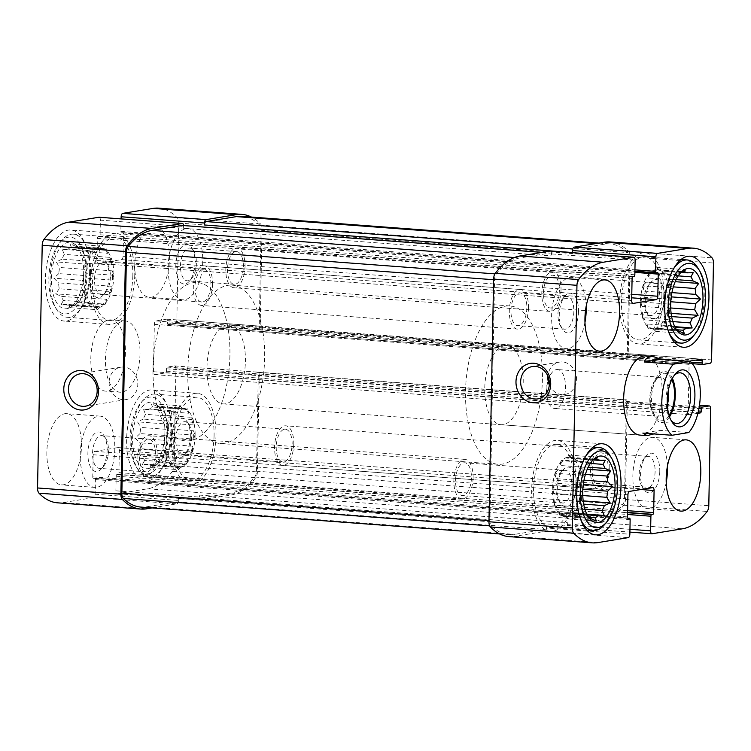<?xml version="1.0" encoding="UTF-8"?>
<svg xmlns="http://www.w3.org/2000/svg" width="751" height="751" viewBox="0 0 751 751"><rect width="100%" height="100%" fill="white"/><g stroke="black" fill="none" stroke-linecap="round" stroke-linejoin="round"><path stroke-width="0.56" stroke-dasharray="3.75 2.82" d="M75.316 304.427A29.777 14.297 -85.7 0 0 77.56 302.719L102.709 304.596A29.777 14.297 94.3 0 0 106.68 299.349L81.54 297.471A29.777 14.297 -85.7 0 0 83.765 292.712L108.914 294.599A29.777 14.297 94.3 0 0 111.308 286.244L86.168 284.357A29.777 14.297 -85.7 0 0 87.069 278.208L112.209 280.095A29.777 14.297 94.3 0 0 112.481 275.448A29.777 14.297 94.3 0 0 112.387 270.867L87.247 268.98A29.777 14.297 -85.7 0 0 86.581 263.094L111.721 264.972A29.777 14.297 94.3 0 0 109.627 257.349L84.487 255.471A29.777 14.297 -85.7 0 0 82.422 251.416L107.571 253.294A29.777 14.297 94.3 0 0 103.769 249.313L78.62 247.436A29.777 14.297 -85.7 0 0 75.72 246.3L100.869 248.177A29.777 14.297 94.3 0 0 100.277 248.112A29.777 14.297 94.3 0 0 96.372 248.91L71.232 247.032A29.777 14.297 -85.7 0 0 68.266 249.125L93.415 251.003A29.777 14.297 94.3 0 0 89.435 256.251L64.295 254.373A29.777 14.297 -85.7 0 0 62.061 259.123L87.2 261.01A29.777 14.297 94.3 0 0 84.807 269.365L59.658 267.487A29.777 14.297 -85.7 0 0 58.756 273.627L83.905 275.514A29.777 14.297 94.3 0 0 83.727 284.742L58.587 282.855A29.777 14.297 -85.7 0 0 59.254 288.75L84.394 290.628A29.777 14.297 94.3 0 0 86.487 298.25L61.347 296.373A29.777 14.297 -85.7 0 0 63.403 300.428L88.552 302.315A29.777 14.297 94.3 0 0 92.354 306.286L67.205 304.408A29.777 14.297 -85.7 0 0 70.106 305.544L95.255 307.422A29.777 14.297 94.3 0 0 95.837 307.497A29.777 14.297 94.3 0 0 99.742 306.69L74.602 304.812A29.777 14.297 -85.7 0 0 75.316 304.427L70.19 307.441A33.344 16.015 -85.7 0 1 51.537 274.322A33.344 16.015 -85.7 0 1 74.912 244.347A33.344 16.015 -85.7 0 1 83.652 272.885A33.344 16.015 -85.7 0 1 70.19 307.441M113.87 275.551A29.777 14.297 -85.7 0 1 97.226 307.6A29.777 14.297 -85.7 0 1 85.192 276.837A29.777 14.297 -85.7 0 1 101.667 248.215A29.777 14.297 -85.7 0 1 113.87 275.551M87.069 278.208L84.947 273.12L87.247 268.98M83.765 292.712L82.563 289.426L86.168 284.357M77.56 302.719L76.649 302.033L81.54 297.471M70.106 305.544L68.792 307.572L74.602 304.812M63.403 300.428L61.113 304.568L67.205 304.408M59.254 288.75L55.649 293.81L61.347 296.373M58.756 273.627L53.865 278.189L58.587 282.855M62.061 259.123L56.259 261.892L59.658 267.487M68.266 249.125L62.173 249.285L64.295 254.373M75.72 246.3L70.021 243.737L71.232 247.032M107.571 253.294L106.36 248.891L77.71 246.75L82.422 251.416M86.581 263.094L83.173 257.499L84.487 255.471M156.565 464.371A29.777 14.297 -85.7 0 0 158.818 462.663L183.957 464.55A29.777 14.297 94.3 0 0 187.938 459.302L162.789 457.415A29.777 14.297 -85.7 0 0 165.023 452.656L190.163 454.543A29.777 14.297 94.3 0 0 192.566 446.188L167.426 444.301A29.777 14.297 -85.7 0 0 168.327 438.152L193.467 440.039A29.777 14.297 94.3 0 0 193.73 435.392A29.777 14.297 94.3 0 0 193.645 430.811L168.496 428.934A29.777 14.297 -85.7 0 0 167.83 423.038L192.979 424.925A29.777 14.297 94.3 0 0 190.885 417.293L165.736 415.416A29.777 14.297 -85.7 0 0 163.68 411.36L188.82 413.238A29.777 14.297 94.3 0 0 185.018 409.267L159.879 407.38A29.777 14.297 -85.7 0 0 156.978 406.244L182.118 408.131A29.777 14.297 94.3 0 0 181.535 408.056A29.777 14.297 94.3 0 0 177.63 408.863L152.481 406.976A29.777 14.297 -85.7 0 0 149.524 409.07L174.664 410.957A29.777 14.297 94.3 0 0 170.693 416.195L145.544 414.317A29.777 14.297 -85.7 0 0 143.319 419.077L168.459 420.954A29.777 14.297 94.3 0 0 166.055 429.309L140.916 427.432A29.777 14.297 -85.7 0 0 140.015 433.58L165.154 435.458A29.777 14.297 94.3 0 0 164.985 444.686L139.836 442.808A29.777 14.297 -85.7 0 0 140.503 448.694L165.652 450.581A29.777 14.297 94.3 0 0 167.745 458.204L142.596 456.317A29.777 14.297 -85.7 0 0 144.661 460.372L169.801 462.259A29.777 14.297 94.3 0 0 173.603 466.24L148.463 464.353A29.777 14.297 -85.7 0 0 151.364 465.489L176.504 467.366A29.777 14.297 94.3 0 0 177.095 467.441A29.777 14.297 94.3 0 0 181 466.634L155.851 464.756A29.777 14.297 -85.7 0 0 156.565 464.371L151.439 467.385A33.344 16.015 -85.7 0 1 132.786 434.266A33.344 16.015 -85.7 0 1 156.161 404.291A33.344 16.015 -85.7 0 1 164.901 432.829A33.344 16.015 -85.7 0 1 151.439 467.385M195.119 435.505A29.777 14.297 -85.7 0 1 178.475 467.544A29.777 14.297 -85.7 0 1 166.44 436.782A29.777 14.297 -85.7 0 1 182.925 408.159A29.777 14.297 -85.7 0 1 195.119 435.505M168.327 438.152L166.206 433.074L168.496 428.934M165.023 452.656L163.812 449.37L167.426 444.301M158.818 462.663L157.898 461.978L162.789 457.415M151.364 465.489L150.05 467.526L155.851 464.756M144.661 460.372L142.361 464.512L148.463 464.353M140.503 448.694L136.898 453.764L142.596 456.317M140.015 433.58L135.124 438.143L139.836 442.808M143.319 419.077L137.508 421.846L140.916 427.432M149.524 409.07L143.422 409.229L145.544 414.317M156.978 406.244L151.28 403.691L152.481 406.976M188.82 413.238L187.609 408.844L158.968 406.695L163.68 411.36M167.83 423.038L164.431 417.453L165.736 415.416M196.377 263.141A16.409 7.886 -85.7 0 1 191.712 278.452A16.409 7.886 -85.7 0 1 187.206 280.799A16.409 7.886 -85.7 0 1 180.578 263.845A16.409 7.886 -85.7 0 1 189.656 248.065A16.409 7.886 -85.7 0 1 193.758 251.059A16.409 7.886 -85.7 0 1 196.377 263.141M227.478 269.252A16.409 7.886 94.3 0 0 234.199 284.319A16.409 7.886 94.3 0 0 243.38 266.652A16.409 7.886 94.3 0 0 236.649 251.585A16.409 7.886 94.3 0 0 227.478 269.252M608.113 467.948A16.409 7.886 -85.7 0 1 598.941 485.615A16.409 7.886 -85.7 0 1 592.304 468.662A16.409 7.886 -85.7 0 1 601.382 452.881A16.409 7.886 -85.7 0 1 608.113 467.948M655.107 471.468A16.409 7.886 -85.7 0 1 645.935 489.126A16.409 7.886 -85.7 0 1 641.833 486.141A16.409 7.886 -85.7 0 1 643.879 458.748A16.409 7.886 -85.7 0 1 648.385 456.401A16.409 7.886 -85.7 0 1 655.107 471.468M191.655 436.782A16.409 7.886 -85.7 0 1 186.99 452.093A16.409 7.886 -85.7 0 1 182.484 454.439A16.409 7.886 -85.7 0 1 175.847 437.486A16.409 7.886 -85.7 0 1 184.934 421.715A16.409 7.886 -85.7 0 1 189.036 424.709A16.409 7.886 -85.7 0 1 191.655 436.782M276.227 446.892A16.409 7.886 94.3 0 0 282.949 461.959A16.409 7.886 94.3 0 0 292.13 444.301A16.409 7.886 94.3 0 0 285.399 429.234A16.409 7.886 94.3 0 0 276.227 446.892M108.454 450.684A16.409 7.886 -85.7 0 1 103.788 465.995A16.409 7.886 -85.7 0 1 99.282 468.352A16.409 7.886 -85.7 0 1 92.645 451.398A16.409 7.886 -85.7 0 1 101.732 435.618A16.409 7.886 -85.7 0 1 105.835 438.612A16.409 7.886 -85.7 0 1 108.454 450.684M139.555 456.796A16.409 7.886 94.3 0 0 146.276 471.863A16.409 7.886 94.3 0 0 155.448 454.205A16.409 7.886 94.3 0 0 148.726 439.138A16.409 7.886 94.3 0 0 139.555 456.796M526.855 308.004A16.409 7.886 -85.7 0 1 517.683 325.662A16.409 7.886 -85.7 0 1 511.046 308.708A16.409 7.886 -85.7 0 1 520.133 292.937A16.409 7.886 -85.7 0 1 526.855 308.004M573.848 311.524A16.409 7.886 -85.7 0 1 564.677 329.182A16.409 7.886 -85.7 0 1 560.575 326.187A16.409 7.886 -85.7 0 1 562.621 298.804A16.409 7.886 -85.7 0 1 567.127 296.457A16.409 7.886 -85.7 0 1 573.848 311.524M110.406 276.837A16.409 7.886 -85.7 0 1 105.731 292.148A16.409 7.886 -85.7 0 1 101.225 294.495A16.409 7.886 -85.7 0 1 94.598 277.541A16.409 7.886 -85.7 0 1 103.676 261.77A16.409 7.886 -85.7 0 1 107.778 264.756A16.409 7.886 -85.7 0 1 110.406 276.837M194.978 286.948A16.409 7.886 94.3 0 0 201.7 302.015A16.409 7.886 94.3 0 0 210.871 284.357A16.409 7.886 94.3 0 0 204.15 269.29A16.409 7.886 94.3 0 0 194.978 286.948M57.517 502.823A101.225 48.608 94.3 0 0 63.14 502.569L93.518 497.613A3.173 1.521 94.3 0 0 95.114 494.205L95.396 479.598A1.586 0.76 94.3 0 0 94.748 478.134A1.586 0.76 94.3 0 0 94.654 478.143L93.509 478.331A1.586 0.76 94.3 0 1 93.415 478.331A1.586 0.76 94.3 0 1 92.767 476.876L93.19 454.759A3.173 1.521 94.3 0 1 94.786 451.351L117.86 447.587A3.173 1.521 94.3 0 1 118.038 447.577A3.173 1.521 94.3 0 1 119.334 450.497L118.911 472.614A1.586 0.76 94.3 0 1 118.114 474.313L116.959 474.501A1.586 0.76 94.3 0 0 116.161 476.209L115.879 490.816A3.173 1.521 94.3 0 0 117.184 493.736A3.173 1.521 94.3 0 0 117.353 493.726L147.731 488.77A101.225 48.608 94.3 0 0 172.401 471.421A6.355 3.051 94.3 0 0 174.044 465.686L175.912 368.835A3.173 1.521 94.3 0 0 174.607 365.925A3.173 1.521 94.3 0 0 174.429 365.925L167.313 367.089A1.586 0.76 94.3 0 0 166.515 368.797L166.469 371.163A1.586 0.76 94.3 0 1 165.671 372.871L154.903 374.627A3.173 1.521 94.3 0 1 154.734 374.636A3.173 1.521 94.3 0 1 153.429 371.717L154.34 324.329A3.173 1.521 94.3 0 1 155.936 320.921L166.703 319.166A1.586 0.76 94.3 0 1 166.797 319.156A1.586 0.76 94.3 0 1 167.445 320.621L167.398 322.986A1.586 0.76 94.3 0 0 168.046 324.441A1.586 0.76 94.3 0 0 168.14 324.441L175.246 323.277L258.588 329.52A3.173 1.521 94.3 0 0 260.184 326.112L262.043 229.252A6.355 3.051 94.3 0 0 260.606 224.033A101.225 48.608 94.3 0 0 251.444 217.067M175.246 323.277A3.173 1.521 94.3 0 0 176.851 319.87L178.71 223.019A6.355 3.051 94.3 0 0 177.264 217.79A101.225 48.608 94.3 0 0 158.733 208.149M121.099 218.888L120.864 231.383A1.586 0.76 94.3 0 0 121.512 232.838A1.586 0.76 94.3 0 0 121.596 232.838L122.751 232.65A1.586 0.76 94.3 0 1 122.845 232.641A1.586 0.76 94.3 0 1 123.493 234.105L123.07 256.213A3.173 1.521 94.3 0 1 121.465 259.621L98.4 263.385A3.173 1.521 94.3 0 1 98.221 263.394A3.173 1.521 94.3 0 1 96.917 260.484L97.348 238.367A1.586 0.76 94.3 0 1 98.146 236.659L99.301 236.471A1.586 0.76 94.3 0 0 100.099 234.772L100.381 220.156L183.713 226.398A3.173 1.521 94.3 0 0 183.676 225.553M100.381 220.156A3.173 1.521 94.3 0 0 99.254 217.274M93.518 497.613L176.851 503.855L151.955 507.911M176.851 503.855A3.173 1.521 94.3 0 0 178.456 500.448L178.494 498.467L546.559 526.019L546.521 527.991L629.854 534.233M115.879 490.816L199.212 497.059A3.173 1.521 94.3 0 0 200.517 499.969A3.173 1.521 94.3 0 0 200.695 499.959L231.073 495.012A101.225 48.608 94.3 0 0 255.734 477.655A6.355 3.051 94.3 0 0 257.386 471.928L259.245 375.078A3.173 1.521 94.3 0 0 257.94 372.158A3.173 1.521 94.3 0 0 257.771 372.167L626.015 399.701A3.173 1.521 94.3 0 0 625.836 399.71M258.588 329.52L626.653 357.063A3.173 1.521 94.3 0 0 628.258 353.655L711.591 359.898M610.141 241.935A101.225 48.608 94.3 0 1 628.671 251.576A6.355 3.051 94.3 0 1 630.117 256.804L628.258 353.655M550.652 251.059A3.173 1.521 94.3 0 1 551.788 253.941L551.75 255.922A3.173 1.521 94.3 0 0 550.445 253.003A3.173 1.521 94.3 0 0 550.267 253.012L519.889 257.969A101.225 48.608 94.3 0 0 496.28 273.974A6.355 3.051 94.3 0 0 494.562 279.794L489.934 520.715A6.355 3.051 94.3 0 0 491.436 526A101.225 48.608 94.3 0 0 508.962 534.637A101.225 48.608 94.3 0 0 514.585 534.383L544.963 529.427A3.173 1.521 94.3 0 0 546.559 526.019M183.713 226.398L183.676 228.37A3.173 1.521 94.3 0 0 182.549 225.488M508.925 536.608A101.225 48.608 94.3 0 0 514.548 536.355L597.88 542.597M546.521 527.991A3.173 1.521 94.3 0 1 544.926 531.398L514.548 536.355M626.015 399.701A3.173 1.521 94.3 0 1 627.31 402.62L625.452 499.471A6.355 3.051 94.3 0 1 623.809 505.207A101.225 48.608 94.3 0 1 599.138 522.555L568.76 527.512A3.173 1.521 94.3 0 1 568.582 527.521A3.173 1.521 94.3 0 1 567.287 524.602L567.324 522.63A3.173 1.521 94.3 0 0 568.62 525.55A3.173 1.521 94.3 0 0 568.798 525.54L599.176 520.584A101.225 48.608 94.3 0 0 622.795 504.578A6.355 3.051 94.3 0 0 624.513 498.758L626.353 402.78A3.173 1.521 94.3 0 0 625.048 399.861A3.173 1.521 94.3 0 0 624.879 399.87M199.212 497.059L199.25 495.078A3.173 1.521 94.3 0 0 200.555 497.997A3.173 1.521 94.3 0 0 200.733 497.988L231.111 493.032A101.225 48.608 94.3 0 0 254.72 477.026A6.355 3.051 94.3 0 0 256.438 471.206L258.288 375.228A3.173 1.521 94.3 0 0 256.983 372.318A3.173 1.521 94.3 0 0 256.804 372.327M697.904 413.303L689.653 414.646A3.173 1.521 94.3 0 1 689.474 414.655A3.173 1.521 94.3 0 1 688.169 411.736L689.08 364.357A3.173 1.521 94.3 0 1 689.934 361.447M134.786 264.54A35.729 17.16 94.3 0 0 149.43 297.34A35.729 17.16 94.3 0 0 169.397 258.888A35.729 17.16 94.3 0 0 154.762 226.089A35.729 17.16 94.3 0 0 134.786 264.54M46.862 452.083A35.729 17.16 94.3 0 0 61.498 484.893A35.729 17.16 94.3 0 0 81.465 446.441A35.729 17.16 94.3 0 0 66.83 413.632A35.729 17.16 94.3 0 0 46.862 452.083M170.862 431.853A45.651 21.92 -85.7 0 1 145.347 480.987A45.651 21.92 -85.7 0 1 126.891 433.825A45.651 21.92 -85.7 0 1 152.162 389.938A45.651 21.92 -85.7 0 1 170.862 431.853M89.613 271.909A45.651 21.92 -85.7 0 1 64.098 321.043A45.651 21.92 -85.7 0 1 45.642 273.88A45.651 21.92 -85.7 0 1 70.913 229.994A45.651 21.92 -85.7 0 1 89.613 271.909M125.436 352.67A35.729 17.16 -85.7 0 1 105.459 391.121A35.729 17.16 -85.7 0 1 91.021 354.209A35.729 17.16 -85.7 0 1 110.791 319.86A35.729 17.16 -85.7 0 1 125.436 352.67M501.011 424.7L639.908 435.101A39.7 19.066 94.3 0 0 662.1 392.379A39.7 19.066 94.3 0 0 645.832 355.927L506.944 345.526A39.7 19.066 -85.7 0 1 523.203 381.977A39.7 19.066 -85.7 0 1 501.011 424.7A39.7 19.066 -85.7 0 1 484.968 383.695A39.7 19.066 -85.7 0 1 506.944 345.526M625.696 357.223A3.173 1.521 94.3 0 0 627.292 353.815L629.131 257.837A6.355 3.051 94.3 0 0 627.629 252.543A101.225 48.608 94.3 0 0 610.103 243.915A101.225 48.608 94.3 0 0 604.48 244.169L574.111 249.125A3.173 1.521 94.3 0 0 572.506 252.533M257.621 329.68A3.173 1.521 94.3 0 0 259.226 326.263L261.066 230.285A6.355 3.051 94.3 0 0 259.564 225A101.225 48.608 94.3 0 0 242.038 216.363M140.897 507.085A101.225 48.608 94.3 0 0 146.52 506.831L176.889 501.875A3.173 1.521 94.3 0 0 178.494 498.467M549.31 384.887A16.409 14.297 -99.3 0 0 564.827 394.482A16.409 14.297 -99.3 0 0 576.299 375.988A16.409 14.297 -99.3 0 0 559.542 362.095A16.409 14.297 -99.3 0 0 547.883 376.12M109.092 382.297A16.409 14.297 -99.3 0 0 126.093 399.57A16.409 14.297 -99.3 0 0 137.564 381.076A16.409 14.297 -99.3 0 0 120.808 367.183A16.409 14.297 -99.3 0 0 109.092 382.297M542.429 378.842A79.399 38.132 -85.7 0 1 498.054 464.287A79.399 38.132 -85.7 0 1 465.958 382.268A79.399 38.132 -85.7 0 1 509.901 305.939A79.399 38.132 -85.7 0 1 542.429 378.842M229.919 355.448A79.399 38.132 -85.7 0 1 185.544 440.903A79.399 38.132 -85.7 0 1 153.448 358.884A79.399 38.132 -85.7 0 1 197.391 282.554A79.399 38.132 -85.7 0 1 229.919 355.448M140.015 353.759A35.729 17.16 -85.7 0 1 120.047 392.21A35.729 17.16 -85.7 0 1 105.6 355.298A35.729 17.16 -85.7 0 1 125.379 320.949A35.729 17.16 -85.7 0 1 140.015 353.759M575.876 482.302A45.651 21.92 -85.7 0 1 550.361 531.436A45.651 21.92 -85.7 0 1 531.905 484.273A45.651 21.92 -85.7 0 1 557.176 440.386A45.651 21.92 -85.7 0 1 575.876 482.302M573.952 482.611A41.68 20.014 -85.7 0 1 550.652 527.474A41.68 20.014 -85.7 0 1 533.801 484.414A41.68 20.014 -85.7 0 1 556.876 444.339A41.68 20.014 -85.7 0 1 573.952 482.611M594.341 458.711L591.807 459.997L566.667 458.11A29.777 14.297 94.3 0 1 570.572 457.312L569.183 457.209A29.777 14.297 -85.7 0 1 581.377 484.545A29.777 14.297 -85.7 0 1 564.743 516.585A29.777 14.297 -85.7 0 1 552.708 485.831A29.777 14.297 -85.7 0 1 569.183 457.209M588.85 462.081L563.701 460.203L561.11 460.626L589.76 462.766L588.85 462.081A29.777 14.297 -85.7 0 1 591.093 460.372A29.777 14.297 -85.7 0 1 591.807 459.997M589.76 462.766L584.869 467.329L559.73 465.451A29.777 14.297 94.3 0 1 563.701 460.203M582.645 472.088L557.495 470.201L555.196 473.233L583.846 475.383L582.645 472.088A29.777 14.297 -85.7 0 1 584.869 467.329M583.846 475.383L580.241 480.443L555.102 478.565A29.777 14.297 94.3 0 1 557.495 470.201M579.34 486.592L554.2 484.714L552.811 489.53L581.462 491.68L579.34 486.592A29.777 14.297 -85.7 0 1 580.241 480.443M581.462 491.68L579.162 495.82L554.022 493.933A29.777 14.297 94.3 0 1 554.2 484.714M579.838 501.706L554.689 499.828L554.585 505.151L583.236 507.3L579.838 501.706A29.777 14.297 -85.7 0 1 579.162 495.82M583.236 507.3L581.922 509.328L556.782 507.451A29.777 14.297 94.3 0 1 554.689 499.828M583.987 513.393L558.838 511.506L560.049 515.909L588.7 518.049L583.987 513.393A29.777 14.297 -85.7 0 1 581.922 509.328M589.225 518.106A29.777 14.297 -85.7 0 1 587.789 517.364L588.7 518.049L587.789 517.364L562.64 515.486A29.777 14.297 94.3 0 1 558.838 511.506M582.86 489.314L582.504 489.286A29.777 14.297 94.3 0 0 582.767 484.648A29.777 14.297 94.3 0 0 582.682 480.058L583.996 480.161M582.785 495.529L581.603 495.435A29.777 14.297 94.3 0 1 579.209 503.79L581.499 500.757L581.603 495.435M583.687 504.128L579.209 503.79M584.888 509.14L576.975 508.549A29.777 14.297 94.3 0 1 572.994 513.797L575.595 513.374L576.975 508.549M587.169 514.857L572.994 513.797M588.624 517.279L570.037 515.89A29.777 14.297 94.3 0 1 566.132 516.688L564.743 516.585M590.69 518.5L565.541 516.622A29.777 14.297 94.3 0 0 566.132 516.688M593.91 459.077L571.154 457.378A29.777 14.297 94.3 0 0 570.572 457.312M593.037 459.931L574.055 458.514A29.777 14.297 94.3 0 1 577.857 462.494L576.655 458.091L574.055 458.514M590.295 463.423L577.857 462.494M588.193 467.169L579.922 466.549A29.777 14.297 94.3 0 1 582.016 474.172L582.119 468.84L579.922 466.549M585.404 474.425L582.016 474.172M576.571 485.324A19.845 9.528 -85.7 0 1 570.694 504.109A19.845 9.528 -85.7 0 1 560.518 503.067A19.845 9.528 -85.7 0 1 562.997 469.938A19.845 9.528 -85.7 0 1 576.571 485.324M571.905 485.371A16.409 7.886 -85.7 0 1 562.734 503.039A16.409 7.886 -85.7 0 1 558.631 500.044A16.409 7.886 -85.7 0 1 560.678 472.651A16.409 7.886 -85.7 0 1 565.184 470.304A16.409 7.886 -85.7 0 1 571.905 485.371M471.431 477.852A16.409 7.886 -85.7 0 1 462.259 495.519A16.409 7.886 -85.7 0 1 455.632 478.565A16.409 7.886 -85.7 0 1 464.709 462.785A16.409 7.886 -85.7 0 1 471.431 477.852M609.662 455.115A41.68 20.014 -85.7 0 1 616.318 485.784A41.68 20.014 -85.7 0 1 604.452 524.677M580.833 519.795A41.68 20.014 -85.7 0 1 585.583 456.43M134.748 275.288A45.651 21.92 -85.7 0 1 109.233 324.423A45.651 21.92 -85.7 0 1 90.777 277.26A45.651 21.92 -85.7 0 1 116.048 233.373A45.651 21.92 -85.7 0 1 134.748 275.288M132.833 275.598A41.68 20.014 -85.7 0 1 109.533 320.461A41.68 20.014 -85.7 0 1 92.683 277.401A41.68 20.014 -85.7 0 1 115.757 237.325A41.68 20.014 -85.7 0 1 132.833 275.598M109.064 276.34A19.845 9.528 -85.7 0 1 103.413 294.861A19.845 9.528 -85.7 0 1 91.303 290.374A19.845 9.528 -85.7 0 1 93.255 264.371A19.845 9.528 -85.7 0 1 105.891 261.733A19.845 9.528 -85.7 0 1 109.064 276.34M86.149 272.472A38.508 18.493 -85.7 0 1 74.743 308.914A38.508 18.493 -85.7 0 1 55.001 306.896A38.508 18.493 -85.7 0 1 59.808 242.629A38.508 18.493 -85.7 0 1 86.149 272.472M90.467 272.425A41.68 20.014 -85.7 0 1 67.168 317.288A41.68 20.014 -85.7 0 1 56.747 309.684A41.68 20.014 -85.7 0 1 61.957 240.123A41.68 20.014 -85.7 0 1 73.391 234.152A41.68 20.014 -85.7 0 1 90.467 272.425M663.8 294.749A45.651 21.92 -85.7 0 1 638.284 343.883A45.651 21.92 -85.7 0 1 619.828 296.72A45.651 21.92 -85.7 0 1 645.1 252.834A45.651 21.92 -85.7 0 1 663.8 294.749M661.884 295.068A41.68 20.014 -85.7 0 1 638.585 339.921A41.68 20.014 -85.7 0 1 621.734 296.861A41.68 20.014 -85.7 0 1 644.809 256.795A41.68 20.014 -85.7 0 1 661.884 295.068M216.006 435.233A45.651 21.92 -85.7 0 1 190.491 484.367A45.651 21.92 -85.7 0 1 172.035 437.204A45.651 21.92 -85.7 0 1 197.306 393.317A45.651 21.92 -85.7 0 1 216.006 435.233M214.082 435.542A41.68 20.014 -85.7 0 1 190.782 480.405A41.68 20.014 -85.7 0 1 173.932 437.345A41.68 20.014 -85.7 0 1 197.006 397.27A41.68 20.014 -85.7 0 1 214.082 435.542M682.265 271.158L679.739 272.444L654.59 270.557A29.777 14.297 94.3 0 1 658.496 269.759L657.116 269.656A29.777 14.297 -85.7 0 1 669.31 296.992A29.777 14.297 -85.7 0 1 652.666 329.032A29.777 14.297 -85.7 0 1 640.631 298.278A29.777 14.297 -85.7 0 1 657.116 269.656M676.773 274.537L651.633 272.651L649.042 273.073L677.684 275.223L676.773 274.537A29.777 14.297 -85.7 0 1 679.026 272.829A29.777 14.297 -85.7 0 1 679.739 272.444M677.684 275.223L672.793 279.785L647.653 277.898A29.777 14.297 94.3 0 1 651.633 272.651M670.568 284.535L645.428 282.658L643.128 285.69L671.779 287.83L670.568 284.535A29.777 14.297 -85.7 0 1 672.793 279.785M671.779 287.83L668.165 292.899L643.025 291.012A29.777 14.297 94.3 0 1 645.428 282.658M667.263 299.039L642.124 297.161L640.734 301.986L669.385 304.127L667.263 299.039A29.777 14.297 -85.7 0 1 668.165 292.899M669.385 304.127L667.095 308.267L641.945 306.389A29.777 14.297 94.3 0 1 642.124 297.161M667.761 314.162L642.612 312.275L642.518 317.607L671.159 319.748L667.761 314.162A29.777 14.297 -85.7 0 1 667.095 308.267M671.159 319.748L669.854 321.785L644.705 319.898A29.777 14.297 94.3 0 1 642.612 312.275M671.91 325.84L646.771 323.963L647.982 328.356L676.623 330.506L671.91 325.84A29.777 14.297 -85.7 0 1 669.854 321.785M677.149 330.553A29.777 14.297 -85.7 0 1 675.712 329.82L676.623 330.506L675.712 329.82L650.573 327.934A29.777 14.297 94.3 0 1 646.771 323.963M670.784 301.761L670.436 301.742A29.777 14.297 94.3 0 0 670.699 297.096A29.777 14.297 94.3 0 0 670.605 292.514L671.929 292.608M670.709 307.976L669.535 307.891A29.777 14.297 94.3 0 1 667.132 316.246L669.432 313.214L669.535 307.891M671.619 316.575L667.132 316.246M672.812 321.588L664.898 320.996A29.777 14.297 94.3 0 1 660.927 326.244L663.518 325.821L664.898 320.996M675.093 327.305L660.927 326.244M676.548 329.727L657.96 328.337A29.777 14.297 94.3 0 1 654.055 329.145L652.666 329.032M678.613 330.956L653.473 329.069A29.777 14.297 94.3 0 0 654.055 329.145M681.842 271.533L659.087 269.825A29.777 14.297 94.3 0 0 658.496 269.759M680.96 272.388L661.988 270.961A29.777 14.297 94.3 0 1 665.79 274.941L664.579 270.538L661.988 270.961M678.228 275.87L665.79 274.941M676.116 279.616L667.846 278.996A29.777 14.297 94.3 0 1 669.939 286.619L670.042 281.296L667.846 278.996M673.328 286.873L669.939 286.619M664.504 297.781A19.845 9.528 -85.7 0 1 658.627 316.556A19.845 9.528 -85.7 0 1 648.442 315.523A19.845 9.528 -85.7 0 1 650.92 282.395A19.845 9.528 -85.7 0 1 664.504 297.781M659.829 297.828A16.409 7.886 -85.7 0 1 650.657 315.486A16.409 7.886 -85.7 0 1 646.555 312.491A16.409 7.886 -85.7 0 1 648.601 285.108A16.409 7.886 -85.7 0 1 653.107 282.751A16.409 7.886 -85.7 0 1 659.829 297.828M559.364 290.308A16.409 7.886 -85.7 0 1 550.192 307.966A16.409 7.886 -85.7 0 1 543.555 291.012A16.409 7.886 -85.7 0 1 552.642 275.232A16.409 7.886 -85.7 0 1 559.364 290.308M697.585 267.563A41.68 20.014 -85.7 0 1 704.241 298.231A41.68 20.014 -85.7 0 1 692.384 337.133M668.765 332.242A41.68 20.014 -85.7 0 1 673.506 268.877M190.313 436.284A19.845 9.528 -85.7 0 1 184.662 454.806A19.845 9.528 -85.7 0 1 172.561 450.318A19.845 9.528 -85.7 0 1 174.504 424.315A19.845 9.528 -85.7 0 1 187.149 421.677A19.845 9.528 -85.7 0 1 190.313 436.284M167.407 432.416A38.508 18.493 -85.7 0 1 156.001 468.859A38.508 18.493 -85.7 0 1 136.26 466.84A38.508 18.493 -85.7 0 1 141.066 402.574A38.508 18.493 -85.7 0 1 167.407 432.416M171.716 432.379A41.68 20.014 -85.7 0 1 148.426 477.232A41.68 20.014 -85.7 0 1 138.006 469.638A41.68 20.014 -85.7 0 1 143.206 400.067A41.68 20.014 -85.7 0 1 154.65 394.106A41.68 20.014 -85.7 0 1 171.716 432.379M584.973 322.339A35.729 17.16 -85.7 0 1 566.245 348.671A35.729 17.16 -85.7 0 1 551.797 311.759A35.729 17.16 -85.7 0 1 571.577 277.419A35.729 17.16 -85.7 0 1 586.174 306.239M578.523 311.477A19.845 9.528 -85.7 0 1 572.647 330.252A19.845 9.528 -85.7 0 1 562.461 329.22A19.845 9.528 -85.7 0 1 564.949 296.091A19.845 9.528 -85.7 0 1 578.523 311.477M528.516 307.732A19.845 9.528 -85.7 0 1 517.43 329.098A19.845 9.528 -85.7 0 1 509.403 308.586A19.845 9.528 -85.7 0 1 520.387 289.51A19.845 9.528 -85.7 0 1 528.516 307.732M212.533 284.085A19.845 9.528 -85.7 0 1 201.446 305.441A19.845 9.528 -85.7 0 1 193.42 284.939A19.845 9.528 -85.7 0 1 204.403 265.854A19.845 9.528 -85.7 0 1 212.533 284.085M114.8 448.938A35.729 17.16 -85.7 0 1 94.833 487.39A35.729 17.16 -85.7 0 1 80.395 450.478A35.729 17.16 -85.7 0 1 100.165 416.129A35.729 17.16 -85.7 0 1 114.8 448.938M107.111 450.187A19.845 9.528 -85.7 0 1 101.46 468.708A19.845 9.528 -85.7 0 1 89.36 464.221A19.845 9.528 -85.7 0 1 91.303 438.218A19.845 9.528 -85.7 0 1 103.948 435.58A19.845 9.528 -85.7 0 1 107.111 450.187M473.102 477.58A19.845 9.528 -85.7 0 1 462.006 498.946A19.845 9.528 -85.7 0 1 453.98 478.434A19.845 9.528 -85.7 0 1 464.963 459.359A19.845 9.528 -85.7 0 1 473.102 477.58M157.119 453.933A19.845 9.528 -85.7 0 1 146.023 475.289A19.845 9.528 -85.7 0 1 137.996 454.787A19.845 9.528 -85.7 0 1 148.98 435.711A19.845 9.528 -85.7 0 1 157.119 453.933M666.231 482.283A35.729 17.16 -85.7 0 1 647.493 508.615A35.729 17.16 -85.7 0 1 633.055 471.712A35.729 17.16 -85.7 0 1 652.835 437.364A35.729 17.16 -85.7 0 1 667.432 466.193M659.772 471.421A19.845 9.528 -85.7 0 1 653.896 490.206A19.845 9.528 -85.7 0 1 643.72 489.164A19.845 9.528 -85.7 0 1 646.198 456.035A19.845 9.528 -85.7 0 1 659.772 471.421M609.774 467.676A19.845 9.528 -85.7 0 1 598.678 489.042A19.845 9.528 -85.7 0 1 590.652 468.54A19.845 9.528 -85.7 0 1 601.645 449.455A19.845 9.528 -85.7 0 1 609.774 467.676M293.791 444.029A19.845 9.528 -85.7 0 1 282.695 465.395A19.845 9.528 -85.7 0 1 274.669 444.883A19.845 9.528 -85.7 0 1 285.662 425.808A19.845 9.528 -85.7 0 1 293.791 444.029M202.732 261.386A35.729 17.16 -85.7 0 1 182.756 299.837A35.729 17.16 -85.7 0 1 168.318 262.925A35.729 17.16 -85.7 0 1 188.097 228.586A35.729 17.16 -85.7 0 1 202.732 261.386M195.044 262.643A19.845 9.528 -85.7 0 1 189.393 281.165A19.845 9.528 -85.7 0 1 177.283 276.678A19.845 9.528 -85.7 0 1 179.236 250.674A19.845 9.528 -85.7 0 1 191.871 248.037A19.845 9.528 -85.7 0 1 195.044 262.643M561.025 290.036A19.845 9.528 -85.7 0 1 549.929 311.393A19.845 9.528 -85.7 0 1 541.903 290.89A19.845 9.528 -85.7 0 1 552.896 271.806A19.845 9.528 -85.7 0 1 561.025 290.036M245.042 266.38A19.845 9.528 -85.7 0 1 233.946 287.746A19.845 9.528 -85.7 0 1 225.92 267.243A19.845 9.528 -85.7 0 1 236.912 248.159A19.845 9.528 -85.7 0 1 245.042 266.38M640.734 301.986L641.945 306.389M643.128 285.69L643.025 291.012M649.042 273.073L647.653 277.898M659.087 269.825L656.89 267.534L654.59 270.557M656.89 267.534L685.541 269.675M664.579 270.538L693.229 272.688M670.042 281.296L675.187 281.681M670.436 301.742L670.896 300.109M671.432 295.5L670.605 292.514M669.432 313.214L671.131 313.336M663.518 325.821L674.773 326.666M653.473 329.069L655.661 331.369L657.96 328.337M655.661 331.369L684.311 333.51M647.982 328.356L650.573 327.934M642.518 317.607L644.705 319.898M552.811 489.53L554.022 493.933M555.196 473.233L555.102 478.565M561.11 460.626L559.73 465.451M571.154 457.378L568.967 455.078L566.667 458.11M568.967 455.078L597.618 457.228M576.655 458.091L605.297 460.232M582.119 468.84L587.254 469.225M582.504 489.286L582.973 487.662M583.499 483.053L582.682 480.058M581.499 500.757L583.198 500.889M575.595 513.374L586.841 514.219M565.541 516.622L567.737 518.913L570.037 515.89M567.737 518.913L596.388 521.063M560.049 515.909L562.64 515.486M554.585 505.151L556.782 507.451M190.163 454.543L192.463 451.511L163.812 449.37M192.463 451.511L192.566 446.188M183.957 464.55L186.548 464.127L157.898 461.978M186.548 464.127L187.938 459.302M176.504 467.366L178.7 469.666L150.05 467.526M178.7 469.666L181 466.634M169.801 462.259L171.012 466.662L142.361 464.512M171.012 466.662L173.603 466.24M165.652 450.581L165.549 455.904L136.898 453.764M165.549 455.904L167.745 458.204M165.154 435.458L163.774 440.283L135.124 438.143M163.774 440.283L164.985 444.686M168.459 420.954L166.159 423.986L137.508 421.846M166.159 423.986L166.055 429.309M174.664 410.957L172.073 411.379L143.422 409.229M172.073 411.379L170.693 416.195M182.118 408.131L179.93 405.831L151.28 403.691M179.93 405.831L177.63 408.863M187.609 408.844L185.018 409.267M192.979 424.925L193.073 419.593L164.431 417.453M193.073 419.593L190.885 417.293M193.467 440.039L194.856 435.214L193.645 430.811M194.856 435.214L166.206 433.074M108.914 294.599L111.214 291.566L82.563 289.426M111.214 291.566L111.308 286.244M102.709 304.596L105.3 304.174L76.649 302.033M105.3 304.174L106.68 299.349M95.255 307.422L97.442 309.722L68.792 307.572M97.442 309.722L99.742 306.69M88.552 302.315L89.754 306.708L61.113 304.568M89.754 306.708L92.354 306.286M84.394 290.628L84.29 295.96L55.649 293.81M84.29 295.96L86.487 298.25M83.905 275.514L82.516 280.339L53.865 278.189M82.516 280.339L83.727 284.742M87.2 261.01L84.91 264.042L56.259 261.892M84.91 264.042L84.807 269.365M93.415 251.003L90.824 251.425L62.173 249.285M90.824 251.425L89.435 256.251M100.869 248.177L98.672 245.887L70.021 243.737M98.672 245.887L96.372 248.91M106.36 248.891L103.769 249.313M111.721 264.972L111.824 259.649L83.173 257.499M111.824 259.649L109.627 257.349M112.209 280.095L113.598 275.27L112.387 270.867M113.598 275.27L84.947 273.12M206.966 367.464A39.7 19.066 -85.7 0 1 229.149 324.742A39.7 19.066 -85.7 0 1 245.201 365.746A39.7 19.066 -85.7 0 1 223.225 403.916A39.7 19.066 -85.7 0 1 206.966 367.464M688.761 432.538L659.594 430.361L642.837 433.092M653.849 433.918L659.594 430.361M187.741 370.6A79.399 38.132 -85.7 0 1 232.115 285.155A79.399 38.132 -85.7 0 1 264.211 367.173A79.399 38.132 -85.7 0 1 220.259 443.503A79.399 38.132 -85.7 0 1 187.741 370.6M153.016 367.999A79.399 38.132 -85.7 0 1 197.391 282.554A79.399 38.132 -85.7 0 1 229.487 364.573A79.399 38.132 -85.7 0 1 185.544 440.903A79.399 38.132 -85.7 0 1 153.016 367.999M670.925 420.128A25.403 12.204 -85.7 0 1 670.042 418.861A25.403 12.204 -85.7 0 1 673.215 376.467A25.403 12.204 -85.7 0 1 674.276 375.34M669.517 416.814A25.403 12.204 -85.7 0 1 661.115 422.353A25.403 12.204 -85.7 0 1 650.751 397.57A25.403 12.204 -85.7 0 1 663.499 371.745A25.403 12.204 -85.7 0 1 664.907 371.679A25.403 12.204 -85.7 0 1 672.389 378.41M669.103 415.575A23.816 11.434 -85.7 0 1 655.276 416.43A23.816 11.434 -85.7 0 1 658.252 376.673A23.816 11.434 -85.7 0 1 663.462 373.322A23.816 11.434 -85.7 0 1 671.798 379.574M667.301 404.92A19.517 9.378 -85.7 0 1 657.792 416.204A19.517 9.378 -85.7 0 1 652.91 412.646A19.517 9.378 -85.7 0 1 655.351 380.062A19.517 9.378 -85.7 0 1 659.622 377.321A19.517 9.378 -85.7 0 1 660.711 377.274A19.517 9.378 -85.7 0 1 668.428 389.835M556.435 369.595A19.517 9.378 -85.7 0 1 557.524 369.548A19.517 9.378 -85.7 0 1 565.475 388.596A19.517 9.378 -85.7 0 1 555.693 408.431A19.517 9.378 -85.7 0 1 554.604 408.478A19.517 9.378 -85.7 0 1 546.737 394.528A19.517 9.378 -85.7 0 1 547.657 382.175A19.517 9.378 -85.7 0 1 556.435 369.595M176.851 319.87L260.184 326.112M178.71 223.019L262.043 229.252M177.264 217.79L260.606 224.033M63.14 502.569L146.483 508.812M95.114 494.205L178.456 500.448M117.353 493.726L200.695 499.959M147.731 488.77L231.073 495.012M172.401 471.421L255.734 477.655M174.044 465.686L257.386 471.928M175.912 368.835L259.245 375.078M174.429 365.925L257.771 372.167M626.653 357.063L709.995 363.306M630.117 256.804L713.45 263.038M628.671 251.576L712.014 257.818M120.864 231.383L634.933 269.853M121.596 232.838L634.905 271.252L121.512 232.838M122.751 232.65L657.491 272.669M123.493 234.105L634.886 272.378M123.07 256.213L631.779 294.289M121.465 259.621L631.713 297.818M98.4 263.385L632.793 303.385M96.917 260.484L631.666 300.503M97.348 238.367L632.089 278.386M98.146 236.659L632.886 276.687M99.301 236.471L634.041 276.499M100.099 234.772L634.839 274.791M551.788 253.941L635.121 260.184M183.676 228.37L551.75 255.922M544.926 531.398L628.258 537.641M95.396 479.598L630.136 519.617M94.654 478.143L627.742 518.04L94.748 478.134M93.509 478.331L628.071 518.34M92.767 476.876L627.507 516.895M93.19 454.759L627.93 494.787M94.786 451.351L629.535 491.379M117.86 447.587L652.6 487.615M119.334 450.497L640.847 489.53M118.911 472.614L627.629 510.68M118.114 474.313L627.592 512.445M116.959 474.501L627.592 512.717M116.161 476.209L627.554 514.482M567.287 524.602L629.958 529.295M199.25 495.078L567.324 522.63M568.76 527.512L652.103 533.745M599.138 522.555L682.471 528.798M623.809 505.207L707.142 511.44M625.452 499.471L708.794 505.714M627.31 402.62L710.653 408.863M167.313 367.089L699.237 406.901M166.515 368.797L698.928 408.638M166.469 371.163L698.449 410.975M165.671 372.871L698.054 412.712M154.903 374.627L689.653 414.646M153.429 371.717L688.169 411.736M154.34 324.329L689.08 364.357M155.936 320.921L690.676 360.94M166.703 319.166L701.443 359.185M167.445 320.621L695.567 360.142M167.398 322.986L690.901 362.17M168.14 324.441L692.281 363.672L168.046 324.441M259.226 326.263L627.292 353.815M261.066 230.285L629.131 257.837M259.564 225L627.629 252.543M596.21 243.549L604.48 244.169M572.76 249.022L574.111 249.125M200.733 497.988L568.798 525.54M231.111 493.032L599.176 520.584M254.72 477.026L622.795 504.578M256.438 471.206L624.513 498.758M258.288 375.228L626.353 402.78M176.889 501.875L544.963 529.427M146.52 506.831L514.585 534.383M489.68 525.869L491.436 526M488.976 520.64L489.934 520.715M493.604 279.719L494.562 279.794M494.909 273.871L496.28 273.974M514.351 257.555L519.889 257.969M541.997 252.392L550.267 253.012M101.667 248.215L100.277 248.112M97.226 307.6L95.837 307.497M78.376 247.154L74.912 244.347M182.925 408.159L181.535 408.056M178.475 467.544L177.095 467.441M159.625 407.098L156.161 404.291M236.649 251.585L189.656 248.065M234.199 284.319L187.206 280.799M648.385 456.401L601.382 452.881M645.935 489.126L598.941 485.615M285.399 429.234L184.934 421.715M282.949 461.959L182.484 454.439M148.726 439.138L101.732 435.618M146.276 471.863L99.282 468.352M567.127 296.457L520.133 292.937M564.677 329.182L517.683 325.662M204.15 269.29L103.676 261.77M201.7 302.015L101.225 294.495M117.184 493.736L200.517 499.969M174.607 365.925L257.94 372.158M122.845 232.641L657.585 272.669M98.221 263.394L632.962 303.423M93.415 478.331L628.155 518.359M118.038 447.577L652.779 487.606M568.582 527.521L629.901 532.112M154.734 374.636L689.474 414.655M166.797 319.156L701.537 359.185M599.045 243.089L610.103 243.915M256.983 372.318L625.048 399.861M200.555 497.997L568.62 525.55M499.556 533.933L508.962 534.637M542.091 252.374L550.445 253.003M559.542 362.095L532.375 366.526M564.827 394.482L537.66 398.922M120.808 367.183L80.179 373.81M126.093 399.57L85.464 406.197M509.901 305.939L232.115 285.155M498.054 464.287L220.259 443.503M125.379 320.949L110.791 319.86M120.047 392.21L105.459 391.121M602.311 443.757L557.176 440.386M595.496 534.815L550.361 531.436M588.033 517.646L591.497 520.452M591.093 460.372L596.219 457.359M558.631 500.044L560.518 503.067M560.678 472.651L562.997 469.938M565.184 470.304L464.709 462.785M562.734 503.039L462.259 495.519M593.102 447.052L556.876 444.339M586.878 530.187L550.652 527.474M116.048 233.373L70.913 229.994M109.233 324.423L64.098 321.043M107.778 264.756L105.891 261.733M105.731 292.148L103.413 294.861M55.001 306.896L56.747 309.684M59.808 242.629L61.957 240.123M115.757 237.325L73.391 234.152M109.533 320.461L67.168 317.288M690.244 256.213L645.1 252.834M683.429 347.262L638.284 343.883M197.306 393.317L152.162 389.938M190.491 484.367L145.347 480.987M675.966 330.102L679.43 332.909M679.026 272.829L684.152 269.816M646.555 312.491L648.442 315.523M648.601 285.108L650.92 282.395M653.107 282.751L552.642 275.232M650.657 315.486L550.192 307.966M681.026 259.499L644.809 256.795M674.811 342.634L638.585 339.921M189.036 424.709L187.149 421.677M186.99 452.093L184.662 454.806M136.26 466.84L138.006 469.638M141.066 402.574L143.206 400.067M197.006 397.27L154.65 394.106M190.782 480.405L148.426 477.232M604.912 279.907L571.577 277.419M599.58 351.168L566.245 348.671M560.575 326.187L562.461 329.22M562.621 298.804L564.949 296.091M520.387 289.51L204.403 265.854M517.43 329.098L201.446 305.441M100.165 416.129L66.83 413.632M94.833 487.39L61.498 484.893M105.835 438.612L103.948 435.58M103.788 465.995L101.46 468.708M464.963 459.359L148.98 435.711M462.006 498.946L146.023 475.289M686.161 439.861L652.835 437.364M680.828 511.112L647.493 508.615M641.833 486.141L643.72 489.164M643.879 458.748L646.198 456.035M601.645 449.455L285.662 425.808M598.678 489.042L282.695 465.395M188.097 228.586L154.762 226.089M182.756 299.837L149.43 297.34M193.758 251.059L191.871 248.037M191.712 278.452L189.393 281.165M552.896 271.806L236.912 248.159M549.929 311.393L233.946 287.746M645.832 355.927L229.149 324.742M639.908 435.101L223.225 403.916M670.042 418.861L671.788 421.658M673.215 376.467L675.356 373.96M680.181 372.825L664.907 371.679M676.388 423.498L661.115 422.353M652.91 412.646L655.276 416.43M655.351 380.062L658.252 376.673M660.711 377.274L557.524 369.548M657.792 416.204L554.604 408.478M547.657 382.175L546.202 388.276L546.737 394.528"/><path stroke-width="1.13" d="M251.444 217.067A101.225 48.608 94.3 0 0 242.075 214.392A101.225 48.608 94.3 0 0 236.452 214.645L206.074 219.602A3.173 1.521 94.3 0 0 204.479 223.009L204.441 224.981L572.506 252.533L572.544 250.552L655.886 256.795L655.604 271.402A1.586 0.76 94.3 0 0 656.252 272.866A1.586 0.76 94.3 0 0 656.346 272.857L657.491 272.669A1.586 0.76 94.3 0 1 657.585 272.669A1.586 0.76 94.3 0 1 658.233 274.124L657.81 296.241A3.173 1.521 94.3 0 1 656.214 299.649L633.14 303.413A3.173 1.521 94.3 0 1 632.962 303.423A3.173 1.521 94.3 0 1 631.666 300.503L632.089 278.386A1.586 0.76 94.3 0 1 632.886 276.687L634.041 276.499A1.586 0.76 94.3 0 0 634.839 274.791L635.121 260.184A3.173 1.521 94.3 0 0 633.816 257.264A3.173 1.521 94.3 0 0 633.647 257.274L603.269 262.23A101.225 48.608 94.3 0 0 578.599 279.579A6.355 3.051 94.3 0 0 576.956 285.314L572.29 527.981A6.355 3.051 94.3 0 0 573.736 533.21A101.225 48.608 94.3 0 0 592.267 542.851A101.225 48.608 94.3 0 0 597.88 542.597L628.258 537.641A3.173 1.521 94.3 0 0 629.854 534.233L630.136 519.617A1.586 0.76 94.3 0 0 629.488 518.162A1.586 0.76 94.3 0 0 629.404 518.162L628.249 518.35A1.586 0.76 94.3 0 1 628.155 518.359A1.586 0.76 94.3 0 1 627.507 516.895L627.93 494.787A3.173 1.521 94.3 0 1 629.535 491.379L652.6 487.615A3.173 1.521 94.3 0 1 652.779 487.606A3.173 1.521 94.3 0 1 654.083 490.516L653.652 512.633A1.586 0.76 94.3 0 1 652.854 514.341L651.699 514.529A1.586 0.76 94.3 0 0 650.901 516.228L650.619 530.844A3.173 1.521 94.3 0 0 651.924 533.754A3.173 1.521 94.3 0 0 652.103 533.745L682.471 528.798A101.225 48.608 94.3 0 0 707.142 511.44A6.355 3.051 94.3 0 0 708.794 505.714L710.653 408.863A3.173 1.521 94.3 0 0 709.348 405.944A3.173 1.521 94.3 0 0 709.169 405.953L702.063 407.108A1.586 0.76 94.3 0 0 701.256 408.816L701.218 411.182A1.586 0.76 94.3 0 1 700.411 412.89L697.904 413.303M242.075 214.392L158.733 208.149A101.225 48.608 94.3 0 0 153.12 208.403L122.742 213.359A3.173 1.521 94.3 0 0 121.146 216.767L121.099 218.888M183.676 225.553A3.173 1.521 94.3 0 0 182.418 223.479A3.173 1.521 94.3 0 0 182.24 223.488L151.862 228.445A101.225 48.608 94.3 0 0 127.191 245.793A6.355 3.051 94.3 0 0 125.548 251.529L120.883 494.196A6.355 3.051 94.3 0 0 122.329 499.424A101.225 48.608 94.3 0 0 140.859 509.065A101.225 48.608 94.3 0 0 146.483 508.812L151.955 507.911M99.254 217.274A3.173 1.521 94.3 0 0 99.076 217.246A3.173 1.521 94.3 0 0 98.897 217.255L68.529 222.202A101.225 48.608 94.3 0 0 43.858 239.56A6.355 3.051 94.3 0 0 42.206 245.286L37.55 487.962A6.355 3.051 94.3 0 0 38.986 493.182A101.225 48.608 94.3 0 0 57.517 502.823L140.859 509.065M63.788 388.98A19.845 17.292 -99.3 0 0 89.51 408.028A19.845 17.292 -99.3 0 0 90.167 373.829A19.845 17.292 -99.3 0 0 63.788 388.98M695.567 360.142L702.185 360.64L702.138 363.015A1.586 0.76 94.3 0 0 702.786 364.47A1.586 0.76 94.3 0 0 702.88 364.46L709.995 363.306A3.173 1.521 94.3 0 0 711.591 359.898L713.45 263.038A6.355 3.051 94.3 0 0 712.014 257.818A101.225 48.608 94.3 0 0 693.483 248.177A101.225 48.608 94.3 0 0 687.86 248.431L657.482 253.387A3.173 1.521 94.3 0 0 655.886 256.795M693.483 248.177L610.141 241.935A101.225 48.608 94.3 0 0 604.517 242.188L687.86 248.431M572.544 250.552A3.173 1.521 94.3 0 1 574.149 247.145L604.517 242.188M550.652 251.059A3.173 1.521 94.3 0 0 550.483 251.031A3.173 1.521 94.3 0 0 550.305 251.041L633.647 257.274M592.267 542.851L508.925 536.608A101.225 48.608 94.3 0 1 490.394 526.967A6.355 3.051 94.3 0 1 488.957 521.748L493.614 279.072A6.355 3.051 94.3 0 1 495.266 273.345A101.225 48.608 94.3 0 1 519.927 255.988L550.305 251.041M515.984 381.696A19.845 17.292 -99.3 0 0 541.696 400.743A19.845 17.292 -99.3 0 0 542.353 366.544A19.845 17.292 -99.3 0 0 515.984 381.696M702.185 360.64A1.586 0.76 94.3 0 0 701.537 359.185A1.586 0.76 94.3 0 0 701.443 359.185L690.676 360.94A3.173 1.521 94.3 0 0 689.934 361.447M666.193 478.312A35.729 17.16 94.3 0 0 680.828 511.112A35.729 17.16 94.3 0 0 700.805 472.661A35.729 17.16 94.3 0 0 686.161 439.861A35.729 17.16 94.3 0 0 666.193 478.312M584.945 318.358A35.729 17.16 94.3 0 0 599.58 351.168A35.729 17.16 94.3 0 0 619.547 312.716A35.729 17.16 94.3 0 0 604.912 279.907A35.729 17.16 94.3 0 0 584.945 318.358M708.944 298.128A45.651 21.92 -85.7 0 1 683.429 347.262A45.651 21.92 -85.7 0 1 664.973 300.1A45.651 21.92 -85.7 0 1 690.244 256.213A45.651 21.92 -85.7 0 1 708.944 298.128M621.021 485.681A45.651 21.92 -85.7 0 1 595.496 534.815A45.651 21.92 -85.7 0 1 577.05 487.652A45.651 21.92 -85.7 0 1 602.311 443.757A45.651 21.92 -85.7 0 1 621.021 485.681M690.131 361.466A39.7 19.066 -85.7 0 1 700.289 395.233A39.7 19.066 -85.7 0 1 688.761 432.538L672.004 435.28A39.7 19.066 -85.7 0 1 661.838 401.503A39.7 19.066 -85.7 0 1 673.365 364.197L690.131 361.466L660.964 359.278L652.995 356.462L645.832 355.927A39.7 19.066 94.3 0 0 623.649 398.65A39.7 19.066 94.3 0 0 639.908 435.101L647.062 435.636L653.849 433.918M599.045 243.089L242.038 216.363A101.225 48.608 94.3 0 0 236.415 216.617L206.037 221.573A3.173 1.521 94.3 0 0 204.441 224.981M182.549 225.488A3.173 1.521 94.3 0 0 182.38 225.45A3.173 1.521 94.3 0 0 182.202 225.46L151.824 230.416A101.225 48.608 94.3 0 0 128.205 246.422A6.355 3.051 94.3 0 0 126.487 252.242L121.869 493.163A6.355 3.051 94.3 0 0 123.371 498.457A101.225 48.608 94.3 0 0 140.897 507.085L499.556 533.933M547.883 376.12A16.409 14.297 -99.3 0 0 547.826 377.218A16.409 14.297 -99.3 0 0 549.31 384.887M520.659 381.649A16.409 14.297 -99.3 0 0 537.66 398.922A16.409 14.297 -99.3 0 0 549.122 380.419A16.409 14.297 -99.3 0 0 532.375 366.526A16.409 14.297 -99.3 0 0 520.659 381.649M68.463 388.934A16.409 14.297 -99.3 0 0 85.464 406.197A16.409 14.297 -99.3 0 0 96.935 387.704A16.409 14.297 -99.3 0 0 80.179 373.81A16.409 14.297 -99.3 0 0 68.463 388.934M615.06 486.648A33.344 16.015 -85.7 0 1 591.497 520.452A33.344 16.015 -85.7 0 1 582.936 488.094A33.344 16.015 -85.7 0 1 596.219 457.359A33.344 16.015 -85.7 0 1 615.06 486.648M617.557 486.244A38.508 18.493 -85.7 0 1 606.601 522.17A38.508 18.493 -85.7 0 1 583.114 513.468A38.508 18.493 -85.7 0 1 586.888 463.02A38.508 18.493 -85.7 0 1 611.408 457.903A38.508 18.493 -85.7 0 1 617.557 486.244M586.841 514.219L604.236 515.515L598.143 515.674A29.777 14.297 -85.7 0 1 595.177 517.768L588.624 517.279M604.236 515.515L602.124 510.427L584.888 509.14M583.198 500.889L610.15 502.907L604.348 505.676A29.777 14.297 -85.7 0 1 602.124 510.427M610.15 502.907L606.752 497.322L582.785 495.529M582.973 487.662L583.893 484.461L612.544 486.61L607.653 491.173A29.777 14.297 -85.7 0 1 606.752 497.322M612.544 486.61L607.822 481.945L583.996 480.161M587.254 469.225L610.76 470.99L607.155 476.05A29.777 14.297 -85.7 0 1 607.822 481.945M610.76 470.99L605.062 468.427L588.193 467.169M594.341 458.711L597.618 457.228L596.303 459.255A29.777 14.297 -85.7 0 1 599.204 460.391L605.297 460.232L603.006 464.371A29.777 14.297 -85.7 0 1 605.062 468.427M595.177 517.768L596.388 521.063L590.69 518.5A29.777 14.297 -85.7 0 1 589.225 518.106M607.653 491.173L582.86 489.314M604.348 505.676L583.687 504.128M598.143 515.674L587.169 514.857M596.303 459.255L593.91 459.077M599.204 460.391L593.037 459.931M603.006 464.371L590.295 463.423M607.155 476.05L585.404 474.425M606.601 522.17L604.452 524.677A41.68 20.014 -85.7 0 1 593.018 530.647A41.68 20.014 -85.7 0 1 580.833 519.795M585.583 456.43A41.68 20.014 -85.7 0 1 599.242 447.512A41.68 20.014 -85.7 0 1 609.662 455.115L611.408 457.903M702.983 299.105A33.344 16.015 -85.7 0 1 679.43 332.909A33.344 16.015 -85.7 0 1 670.868 300.541A33.344 16.015 -85.7 0 1 684.152 269.816A33.344 16.015 -85.7 0 1 702.983 299.105M705.48 298.691A38.508 18.493 -85.7 0 1 694.525 334.627A38.508 18.493 -85.7 0 1 671.047 325.925A38.508 18.493 -85.7 0 1 674.82 275.467A38.508 18.493 -85.7 0 1 699.331 270.36A38.508 18.493 -85.7 0 1 705.48 298.691M674.773 326.666L692.169 327.971L686.067 328.131A29.777 14.297 -85.7 0 1 683.11 330.224L676.548 329.727M692.169 327.971L690.047 322.883L672.812 321.588M671.131 313.336L698.083 315.354L692.272 318.124A29.777 14.297 -85.7 0 1 690.047 322.883M698.083 315.354L694.675 309.769L670.709 307.976M670.896 300.109L671.816 296.917L700.467 299.058L695.576 303.62A29.777 14.297 -85.7 0 1 694.675 309.769M700.467 299.058L695.755 294.392L671.929 292.608M675.187 281.681L698.693 283.437L695.079 288.506A29.777 14.297 -85.7 0 1 695.755 294.392M698.693 283.437L692.995 280.883L676.116 279.616M682.265 271.158L685.541 269.675L684.227 271.712A29.777 14.297 -85.7 0 1 687.127 272.848L693.229 272.688L690.929 276.828A29.777 14.297 -85.7 0 1 692.995 280.883M683.11 330.224L684.311 333.51L678.613 330.956A29.777 14.297 -85.7 0 1 677.149 330.553M695.576 303.62L670.784 301.761M692.272 318.124L671.619 316.575M686.067 328.131L675.093 327.305M684.227 271.712L681.842 271.533M687.127 272.848L680.96 272.388M690.929 276.828L678.228 275.87M695.079 288.506L673.328 286.873M694.525 334.627L692.384 337.133A41.68 20.014 -85.7 0 1 680.941 343.094A41.68 20.014 -85.7 0 1 668.765 332.242M673.506 268.877A41.68 20.014 -85.7 0 1 687.165 259.959A41.68 20.014 -85.7 0 1 697.585 267.563L699.331 270.36M586.174 306.239A35.729 17.16 -85.7 0 1 586.212 310.219A35.729 17.16 -85.7 0 1 584.973 322.339M667.432 466.193A35.729 17.16 -85.7 0 1 667.47 470.164A35.729 17.16 -85.7 0 1 666.231 482.283M671.816 296.917L671.432 295.5M583.893 484.461L583.499 483.053M673.365 364.197L644.198 362.02C645.954 358.058 648.883 356.209 652.995 356.462M672.004 435.28L642.837 433.092L647.062 435.636M681.617 369.943A28.585 13.725 -85.7 0 1 693.896 405.925A28.585 13.725 -85.7 0 1 671.788 421.658A28.585 13.725 -85.7 0 1 675.356 373.96A28.585 13.725 -85.7 0 1 681.617 369.943M660.964 359.278L644.198 362.02M674.276 375.34A25.403 12.204 -85.7 0 1 678.773 372.89A25.403 12.204 -85.7 0 1 680.181 372.825A25.403 12.204 -85.7 0 1 690.46 399.072A25.403 12.204 -85.7 0 1 676.388 423.498A25.403 12.204 -85.7 0 1 670.925 420.128M672.389 378.41A25.403 12.204 -85.7 0 1 669.517 416.814M671.798 379.574A23.816 11.434 -85.7 0 1 669.103 415.575M668.428 389.835A19.517 9.378 -85.7 0 1 667.301 404.92M153.12 208.403L236.452 214.645M122.742 213.359L206.074 219.602M121.146 216.767L204.479 223.009M98.897 217.255L182.24 223.488M68.529 222.202L151.862 228.445M43.858 239.56L127.191 245.793M42.206 245.286L125.548 251.529M37.55 487.962L120.883 494.196M38.986 493.182L122.329 499.424M574.149 247.145L657.482 253.387M634.933 269.853L655.604 271.402M656.252 272.866L634.905 271.261L656.167 272.848M634.886 272.378L658.233 274.124M631.779 294.289L657.81 296.241M631.713 297.818L656.214 299.649M519.927 255.988L603.269 262.23M495.266 273.345L578.599 279.579M493.614 279.072L576.956 285.314M488.957 521.748L572.29 527.981M490.394 526.967L573.736 533.21M640.847 489.53L654.083 490.516M627.629 510.68L653.652 512.633M627.592 512.445L652.854 514.341M627.592 512.717L651.699 514.529M627.554 514.482L650.901 516.228M629.958 529.295L650.619 530.844M709.348 405.944L699.491 405.202L709.169 405.953M699.237 406.901L702.063 407.108M698.928 408.638L701.256 408.816M698.449 410.975L701.218 411.182M698.054 412.712L700.411 412.89M690.901 362.17L702.138 363.015M702.786 364.47L692.291 363.681L702.701 364.451M236.415 216.617L596.21 243.549M206.037 221.573L572.76 249.022M123.371 498.457L489.68 525.869M121.869 493.163L488.976 520.64M126.487 252.242L493.604 279.719M128.205 246.422L494.909 273.871M151.824 230.416L514.351 257.555M182.202 225.46L541.997 252.392M99.076 217.246L182.418 223.479M550.483 251.031L633.816 257.264M629.901 532.112L651.924 533.754M182.38 225.45L542.091 252.374M599.242 447.512L593.102 447.052M593.018 530.647L586.878 530.187M687.165 259.959L681.026 259.499M680.941 343.094L674.811 342.634"/></g></svg>
